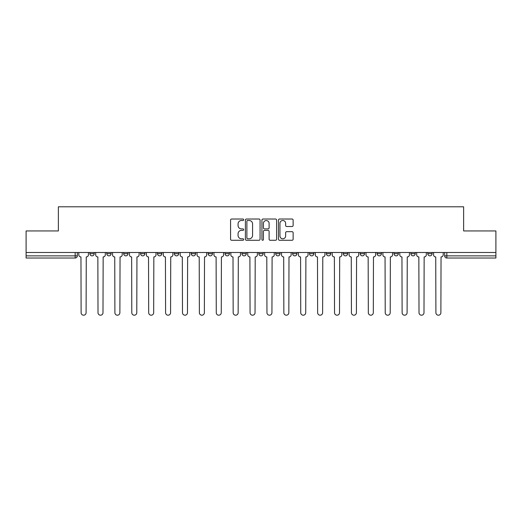 <?xml version="1.0" encoding="UTF-8"?>
<svg xmlns="http://www.w3.org/2000/svg" width="522" height="522" viewBox="0 0 522 522"><rect width="100%" height="100%" fill="white"/><g stroke="black" fill="none" stroke-linecap="round" stroke-linejoin="round"><path stroke-width="0.78" d="M243.67 219.762A0.744 0.744 0 0 0 242.926 219.018L231.631 219.018A1.064 1.064 0 0 0 230.574 220.082L230.574 239.213A1.064 1.064 0 0 0 231.631 240.277L242.926 240.277A0.744 0.744 0 0 0 243.67 239.533A0.744 0.744 0 0 0 242.926 238.789L241.464 238.789A3.4 3.4 0 0 1 238.065 235.389L238.065 233.791A3.4 3.4 0 0 1 241.464 230.391L242.926 230.391A0.744 0.744 0 0 0 243.67 229.647A0.744 0.744 0 0 0 242.926 228.904L241.464 228.904A3.4 3.4 0 0 1 238.065 225.504L238.065 223.905A3.4 3.4 0 0 1 241.464 220.506L242.926 220.506A0.744 0.744 0 0 0 243.67 219.762M258.834 252.498L258.834 253.692L263.166 253.692A2.166 2.166 0 0 1 261 255.858A2.166 2.166 0 0 1 258.834 253.692L258.834 252.498M241.94 252.498L241.94 253.692L246.273 253.692A2.166 2.166 0 0 1 244.107 255.858A2.166 2.166 0 0 1 241.94 253.692L241.94 252.498M157.468 253.692L157.468 252.498L157.468 253.692A2.166 2.166 0 0 0 159.634 255.858A2.166 2.166 0 0 1 157.468 253.692L161.8 253.692A2.166 2.166 0 0 1 159.634 255.858M123.675 252.498L123.675 253.692L128.007 253.692A2.166 2.166 0 0 1 125.841 255.858A2.166 2.166 0 0 1 123.675 253.692L123.675 252.498M106.782 253.692L106.782 252.498L106.782 253.692A2.166 2.166 0 0 0 108.948 255.858A2.166 2.166 0 0 1 106.782 253.692L111.114 253.692A2.166 2.166 0 0 1 108.948 255.858A2.166 2.166 0 0 0 111.114 253.692A2.166 2.166 0 0 1 108.948 255.858M89.888 253.692L89.888 252.498L89.888 253.692A2.166 2.166 0 0 0 92.055 255.858A2.166 2.166 0 0 1 89.888 253.692L94.221 253.692A2.166 2.166 0 0 1 92.055 255.858A2.166 2.166 0 0 0 94.221 253.692A2.166 2.166 0 0 1 92.055 255.858M292.066 226.509A1.064 1.064 0 0 0 293.129 225.452L293.129 220.082A1.064 1.064 0 0 0 292.066 219.018L279.524 219.018A1.064 1.064 0 0 0 278.461 220.082L278.461 239.213A1.064 1.064 0 0 0 279.524 240.277L292.066 240.277A1.064 1.064 0 0 0 293.129 239.213L293.129 232.727A1.064 1.064 0 0 0 292.066 231.67L286.695 231.67A1.064 1.064 0 0 0 285.638 232.727L285.638 235.944A2.845 2.845 0 0 1 282.793 238.789A2.845 2.845 0 0 1 279.949 235.944L279.949 223.351A2.845 2.845 0 0 1 282.793 220.506A2.845 2.845 0 0 1 285.638 223.351L285.638 225.452A1.064 1.064 0 0 0 286.695 226.509L292.066 226.509M26.1 252.498L26.1 230.946L58.373 230.946L58.373 206.797L463.627 206.797L463.627 230.946L495.9 230.946L495.9 252.498L26.1 252.498L26.1 255.858L77.328 255.858L77.328 252.498M260.067 220.082A1.064 1.064 0 0 0 259.01 219.018L246.462 219.018A1.064 1.064 0 0 0 245.399 220.082L245.399 239.213A1.064 1.064 0 0 0 246.462 240.277L259.01 240.277A1.064 1.064 0 0 0 260.067 239.213L260.067 220.082M262.99 219.018L275.538 219.018A1.064 1.064 0 0 1 276.601 220.082L276.601 239.213A1.064 1.064 0 0 1 275.538 240.277L270.168 240.277A1.064 1.064 0 0 1 269.104 239.213L269.104 231.455A1.064 1.064 0 0 0 268.04 230.391L264.484 230.391A1.064 1.064 0 0 0 263.421 231.455L263.421 239.533A0.744 0.744 0 0 1 262.677 240.277A0.744 0.744 0 0 1 261.933 239.533L261.933 220.082A1.064 1.064 0 0 1 262.99 219.018M444.672 252.498L444.672 255.858L495.9 255.858L495.9 258.025L446.839 258.025A2.166 2.166 0 0 1 444.672 255.858A2.166 2.166 0 0 0 446.839 258.025L446.839 252.498M495.9 252.498L495.9 255.858M77.328 255.858A2.166 2.166 0 0 1 75.161 258.025A2.166 2.166 0 0 0 77.328 255.858A2.166 2.166 0 0 1 75.161 258.025L26.1 258.025L26.1 255.858M432.112 252.498L432.112 253.692A2.166 2.166 0 0 1 429.945 255.858A2.166 2.166 0 0 1 427.779 253.692L432.112 253.692A2.166 2.166 0 0 1 429.945 255.858A2.166 2.166 0 0 0 432.112 253.692L432.112 252.498M427.779 252.498L427.779 253.692M415.218 252.498L415.218 253.692A2.166 2.166 0 0 1 413.052 255.858A2.166 2.166 0 0 1 410.886 253.692L415.218 253.692L415.218 252.498M410.886 252.498L410.886 253.692M398.325 252.498L398.325 253.692A2.166 2.166 0 0 1 396.159 255.858A2.166 2.166 0 0 1 393.993 253.692L398.325 253.692M393.993 252.498L393.993 253.692M381.425 252.498L381.425 253.692A2.166 2.166 0 0 1 379.259 255.858A2.166 2.166 0 0 1 377.099 253.692L381.425 253.692L381.425 252.498M377.099 252.498L377.099 253.692M364.532 252.498L364.532 253.692A2.166 2.166 0 0 1 362.366 255.858A2.166 2.166 0 0 1 360.2 253.692L364.532 253.692L364.532 252.498M360.2 252.498L360.2 253.692M347.639 252.498L347.639 253.692A2.166 2.166 0 0 1 345.473 255.858A2.166 2.166 0 0 1 343.306 253.692L347.639 253.692M343.306 252.498L343.306 253.692M330.746 252.498L330.746 253.692A2.166 2.166 0 0 1 328.579 255.858A2.166 2.166 0 0 1 326.413 253.692L330.746 253.692M326.413 252.498L326.413 253.692M313.852 252.498L313.852 253.692A2.166 2.166 0 0 1 311.686 255.858A2.166 2.166 0 0 1 309.52 253.692A2.166 2.166 0 0 0 311.686 255.858M309.52 252.498L309.52 253.692L313.852 253.692M296.953 252.498L296.953 253.692A2.166 2.166 0 0 1 294.786 255.858A2.166 2.166 0 0 1 292.62 253.692L296.953 253.692L296.953 252.498M292.62 252.498L292.62 253.692M280.06 252.498L280.06 253.692A2.166 2.166 0 0 1 277.893 255.858A2.166 2.166 0 0 1 275.727 253.692L280.06 253.692A2.166 2.166 0 0 1 277.893 255.858A2.166 2.166 0 0 0 280.06 253.692L280.06 252.498M275.727 252.498L275.727 253.692M263.166 252.498L263.166 253.692M246.273 252.498L246.273 253.692L246.273 252.498M229.38 252.498L229.38 253.692A2.166 2.166 0 0 1 227.214 255.858A2.166 2.166 0 0 1 225.047 253.692L229.38 253.692L229.38 252.498M225.047 252.498L225.047 253.692M212.48 252.498L212.48 253.692A2.166 2.166 0 0 1 210.314 255.858A2.166 2.166 0 0 1 208.147 253.692L212.48 253.692M208.147 252.498L208.147 253.692M195.587 252.498L195.587 253.692A2.166 2.166 0 0 1 193.421 255.858A2.166 2.166 0 0 1 191.254 253.692L195.587 253.692M191.254 252.498L191.254 253.692M178.694 252.498L178.694 253.692A2.166 2.166 0 0 1 176.527 255.858A2.166 2.166 0 0 1 174.361 253.692L178.694 253.692A2.166 2.166 0 0 1 176.527 255.858A2.166 2.166 0 0 0 178.694 253.692M174.361 252.498L174.361 253.692M161.8 252.498L161.8 253.692M144.901 252.498L144.901 253.692A2.166 2.166 0 0 1 142.741 255.858A2.166 2.166 0 0 1 140.575 253.692L144.901 253.692A2.166 2.166 0 0 1 142.741 255.858A2.166 2.166 0 0 0 144.901 253.692L144.901 252.498M140.575 252.498L140.575 253.692M128.007 252.498L128.007 253.692L128.007 252.498M111.114 252.498L111.114 253.692L111.114 252.498M94.221 252.498L94.221 253.692L94.221 252.498M247.63 220.506A0.744 0.744 0 0 0 246.886 221.25L246.886 238.045A0.744 0.744 0 0 0 247.63 238.789L249.177 238.789A3.4 3.4 0 0 0 252.576 235.389L252.576 223.905A3.4 3.4 0 0 0 249.177 220.506L247.63 220.506M269.104 223.403A2.845 2.845 0 0 0 266.259 220.558A2.845 2.845 0 0 0 263.421 223.403L263.421 227.84A1.064 1.064 0 0 0 264.484 228.904L268.04 228.904A1.064 1.064 0 0 0 269.104 227.84L269.104 223.403M78.789 254.775L78.789 252.498L78.789 254.775A2.166 2.166 0 0 0 80.956 256.941L81.119 312.711A2.493 2.493 0 0 0 83.605 315.203A2.493 2.493 0 0 0 86.097 312.711L86.26 256.941A2.166 2.166 0 0 0 88.427 254.775L88.427 252.498L88.427 254.775M80.956 256.941L81.119 312.711M86.097 312.711L86.26 256.941M95.683 254.775L95.683 252.498L95.683 254.775A2.166 2.166 0 0 0 97.849 256.941L98.012 312.711A2.493 2.493 0 0 0 100.498 315.203A2.493 2.493 0 0 0 102.991 312.711L103.154 256.941A2.166 2.166 0 0 0 105.32 254.775L105.32 252.498L105.32 254.775M112.576 254.775L112.576 252.498L112.576 254.775A2.166 2.166 0 0 0 114.742 256.941L114.905 312.711A2.493 2.493 0 0 0 117.398 315.203A2.493 2.493 0 0 0 119.884 312.711L120.047 256.941A2.166 2.166 0 0 0 122.213 254.775L122.213 252.498L122.213 254.775M97.849 256.941L98.012 312.711M102.991 312.711L103.154 256.941M114.742 256.941L114.905 312.711M119.884 312.711L120.047 256.941M129.469 254.775L129.469 252.498L129.469 254.775A2.166 2.166 0 0 0 131.635 256.941L131.798 312.711A2.493 2.493 0 0 0 134.291 315.203A2.493 2.493 0 0 0 136.784 312.711L136.947 256.941A2.166 2.166 0 0 0 139.113 254.775L139.113 252.498L139.113 254.775M146.369 254.775L146.369 252.498L146.369 254.775A2.166 2.166 0 0 0 148.529 256.941L148.692 312.711A2.493 2.493 0 0 0 151.184 315.203A2.493 2.493 0 0 0 153.677 312.711L153.84 256.941A2.166 2.166 0 0 0 156.006 254.775L156.006 252.498L156.006 254.775M163.262 254.775L163.262 252.498L163.262 254.775A2.166 2.166 0 0 0 165.428 256.941L165.591 312.711A2.493 2.493 0 0 0 168.077 315.203A2.493 2.493 0 0 0 170.57 312.711L170.733 256.941A2.166 2.166 0 0 0 172.899 254.775L172.899 252.498L172.899 254.775M131.635 256.941L131.798 312.711M136.784 312.711L136.947 256.941M148.529 256.941L148.692 312.711M153.677 312.711L153.84 256.941M165.428 256.941L165.591 312.711M170.57 312.711L170.733 256.941M180.155 254.775L180.155 252.498L180.155 254.775A2.166 2.166 0 0 0 182.322 256.941L182.485 312.711A2.493 2.493 0 0 0 184.977 315.203A2.493 2.493 0 0 0 187.463 312.711L187.626 256.941A2.166 2.166 0 0 0 189.793 254.775L189.793 252.498L189.793 254.775M182.322 256.941L182.485 312.711M187.463 312.711L187.626 256.941M197.048 254.775L197.048 252.498L197.048 254.775A2.166 2.166 0 0 0 199.215 256.941L199.378 312.711A2.493 2.493 0 0 0 201.87 315.203A2.493 2.493 0 0 0 204.363 312.711L204.52 256.941A2.166 2.166 0 0 0 206.686 254.775L206.686 252.498L206.686 254.775M199.215 256.941L199.378 312.711M204.363 312.711L204.52 256.941M213.942 254.775L213.942 252.498L213.942 254.775A2.166 2.166 0 0 0 216.108 256.941L216.271 312.711A2.493 2.493 0 0 0 218.764 315.203A2.493 2.493 0 0 0 221.256 312.711L221.419 256.941A2.166 2.166 0 0 0 223.586 254.775L223.586 252.498L223.586 254.775M216.108 256.941L216.271 312.711M221.256 312.711L221.419 256.941M230.841 254.775L230.841 252.498L230.841 254.775A2.166 2.166 0 0 0 233.008 256.941L233.164 312.711A2.493 2.493 0 0 0 235.657 315.203A2.493 2.493 0 0 0 238.149 312.711L238.313 256.941A2.166 2.166 0 0 0 240.479 254.775L240.479 252.498L240.479 254.775M233.008 256.941L233.164 312.711M238.149 312.711L238.313 256.941M247.735 254.775L247.735 252.498L247.735 254.775A2.166 2.166 0 0 0 249.901 256.941L250.064 312.711A2.493 2.493 0 0 0 252.55 315.203A2.493 2.493 0 0 0 255.043 312.711L255.206 256.941A2.166 2.166 0 0 0 257.372 254.775L257.372 252.498L257.372 254.775M249.901 256.941L250.064 312.711M255.043 312.711L255.206 256.941M264.628 254.775L264.628 252.498L264.628 254.775A2.166 2.166 0 0 0 266.794 256.941L266.957 312.711A2.493 2.493 0 0 0 269.45 315.203A2.493 2.493 0 0 0 271.936 312.711L272.099 256.941A2.166 2.166 0 0 0 274.265 254.775L274.265 252.498L274.265 254.775M266.794 256.941L266.957 312.711M271.936 312.711L272.099 256.941M281.521 254.775L281.521 252.498L281.521 254.775A2.166 2.166 0 0 0 283.687 256.941L283.851 312.711A2.493 2.493 0 0 0 286.343 315.203A2.493 2.493 0 0 0 288.836 312.711L288.992 256.941A2.166 2.166 0 0 0 291.159 254.775L291.159 252.498L291.159 254.775M283.687 256.941L283.851 312.711M288.836 312.711L288.992 256.941M298.414 254.775L298.414 252.498L298.414 254.775A2.166 2.166 0 0 0 300.581 256.941L300.744 312.711A2.493 2.493 0 0 0 303.236 315.203A2.493 2.493 0 0 0 305.729 312.711L305.892 256.941A2.166 2.166 0 0 0 308.058 254.775L308.058 252.498L308.058 254.775M300.581 256.941L300.744 312.711M305.729 312.711L305.892 256.941M315.314 254.775L315.314 252.498L315.314 254.775A2.166 2.166 0 0 0 317.48 256.941L317.637 312.711A2.493 2.493 0 0 0 320.13 315.203A2.493 2.493 0 0 0 322.622 312.711L322.785 256.941A2.166 2.166 0 0 0 324.952 254.775L324.952 252.498L324.952 254.775M317.48 256.941L317.637 312.711M322.622 312.711L322.785 256.941M332.207 254.775L332.207 252.498L332.207 254.775A2.166 2.166 0 0 0 334.374 256.941L334.537 312.711A2.493 2.493 0 0 0 337.023 315.203A2.493 2.493 0 0 0 339.515 312.711L339.678 256.941A2.166 2.166 0 0 0 341.845 254.775L341.845 252.498L341.845 254.775M334.374 256.941L334.537 312.711M339.515 312.711L339.678 256.941M349.101 254.775L349.101 252.498L349.101 254.775A2.166 2.166 0 0 0 351.267 256.941L351.43 312.711A2.493 2.493 0 0 0 353.923 315.203A2.493 2.493 0 0 0 356.409 312.711L356.572 256.941A2.166 2.166 0 0 0 358.738 254.775L358.738 252.498L358.738 254.775M351.267 256.941L351.43 312.711M356.409 312.711L356.572 256.941M365.994 254.775L365.994 252.498L365.994 254.775A2.166 2.166 0 0 0 368.16 256.941L368.323 312.711A2.493 2.493 0 0 0 370.816 315.203A2.493 2.493 0 0 0 373.308 312.711L373.471 256.941A2.166 2.166 0 0 0 375.631 254.775L375.631 252.498L375.631 254.775M368.16 256.941L368.323 312.711M373.308 312.711L373.471 256.941M382.887 254.775L382.887 252.498L382.887 254.775A2.166 2.166 0 0 0 385.053 256.941L385.216 312.711A2.493 2.493 0 0 0 387.709 315.203A2.493 2.493 0 0 0 390.202 312.711L390.365 256.941A2.166 2.166 0 0 0 392.531 254.775L392.531 252.498L392.531 254.775M385.053 256.941L385.216 312.711M390.202 312.711L390.365 256.941M399.787 254.775L399.787 252.498L399.787 254.775A2.166 2.166 0 0 0 401.953 256.941L402.116 312.711A2.493 2.493 0 0 0 404.602 315.203A2.493 2.493 0 0 0 407.095 312.711L407.258 256.941A2.166 2.166 0 0 0 409.424 254.775L409.424 252.498L409.424 254.775M401.953 256.941L402.116 312.711M407.095 312.711L407.258 256.941M416.68 254.775L416.68 252.498L416.68 254.775A2.166 2.166 0 0 0 418.846 256.941L419.009 312.711A2.493 2.493 0 0 0 421.502 315.203A2.493 2.493 0 0 0 423.988 312.711L424.151 256.941A2.166 2.166 0 0 0 426.317 254.775L426.317 252.498L426.317 254.775M418.846 256.941L419.009 312.711M423.988 312.711L424.151 256.941M433.573 254.775L433.573 252.498L433.573 254.775A2.166 2.166 0 0 0 435.739 256.941L435.903 312.711A2.493 2.493 0 0 0 438.395 315.203A2.493 2.493 0 0 0 440.881 312.711L441.044 256.941A2.166 2.166 0 0 0 443.211 254.775L443.211 252.498L443.211 254.775M435.739 256.941L435.903 312.711M440.881 312.711L441.044 256.941M75.161 252.498L75.161 258.025M446.839 258.025A2.166 2.166 0 0 1 444.672 255.858"/></g></svg>
